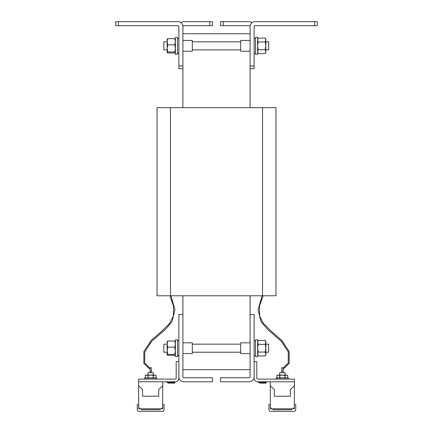 <?xml version="1.0" encoding="UTF-8"?>
<svg xmlns="http://www.w3.org/2000/svg" width="433" height="433" viewBox="0 0 433 433"><rect width="100%" height="100%" fill="white"/><g stroke="black" fill="none" stroke-linecap="round" stroke-linejoin="round"><path stroke-width="0.65" d="M223.217 25.682L220.532 25.682L220.532 21.65L223.217 21.65L223.217 25.682L249.105 25.682A0.99 0.99 0 0 1 250.095 26.673A5.023 5.023 0 0 1 255.118 21.65L317.286 21.65L317.286 25.682L255.118 25.682A0.99 0.99 0 0 0 254.128 26.673L254.128 68.685L250.095 68.685L250.095 107.655M250.095 295.782L250.095 376.764A0.99 0.99 0 0 1 249.105 377.755L220.532 377.755L220.532 381.787L249.105 381.787A5.023 5.023 0 0 0 254.128 376.764L254.128 378.106A3.675 3.675 0 0 0 257.803 381.787L294.44 381.787L294.44 379.097L257.803 379.097A0.99 0.99 0 0 1 256.812 378.106L256.812 361.631L254.128 361.631M182.905 68.685L178.872 68.685L178.872 65.995L182.905 65.995L182.905 107.655M182.905 295.782L182.905 376.764A0.99 0.99 0 0 0 183.895 377.755L212.468 377.755L212.468 381.787L183.895 381.787A5.023 5.023 0 0 1 178.872 376.764L178.872 314.596L182.905 314.596M250.095 33.742L182.905 33.742M250.095 369.69L182.905 369.69M223.217 21.65L249.105 21.65A5.023 5.023 0 0 1 252.109 22.651M250.095 26.673L250.095 65.995L254.128 65.995M250.095 68.685L250.095 65.995M250.095 314.596L254.128 314.596L254.128 376.764M275.962 295.782L157.038 295.782L157.038 107.655L170.478 107.655L157.038 107.655L157.038 295.782L170.478 295.782L170.478 107.655L262.522 107.655L170.478 107.655L170.478 295.782L262.522 295.782L262.522 107.655L275.962 107.655L262.522 107.655L262.522 295.782L275.962 295.782L275.962 107.655L275.962 295.782M270.376 406.322L270.376 406.917M270.381 407.458L271.724 408.795L270.381 407.458L270.273 385.819L270.365 405.109L270.273 385.819L274.284 389.511L274.284 396.227L290.408 396.227L290.408 389.511L294.418 385.819L294.31 407.458L292.968 408.795L294.31 407.458M295.782 404.633L295.701 409.764A1.613 1.613 0 0 1 294.088 411.35L270.598 411.35A1.613 1.613 0 0 1 268.985 409.764L268.904 404.633L270.316 404.633L270.381 408.795L272.904 408.795L272.936 409.737L291.75 409.737L291.782 408.795L288.53 408.795L294.305 408.795L294.37 404.633L295.782 404.633M272.904 408.795L291.782 408.795M270.252 381.787L270.365 405.109M294.418 385.819L294.44 381.787M281.742 367.704L281.742 371.065L283.085 371.065L283.085 367.704L281.742 367.704M281.742 372.71L281.742 371.065M283.085 371.065L283.085 372.71M209.783 21.65L212.468 21.65L212.468 25.682L209.783 25.682L209.783 21.65L183.895 21.65A5.023 5.023 0 0 0 180.891 22.651M182.905 65.995L182.905 26.673A0.99 0.99 0 0 1 183.895 25.682L209.783 25.682M182.905 26.673A5.023 5.023 0 0 0 177.882 21.65L118.404 21.65L118.404 25.682L177.882 25.682A0.99 0.99 0 0 1 178.872 26.673L178.872 65.995M118.404 25.682L115.714 25.682L115.714 21.65L118.404 21.65M178.872 376.764L178.872 378.106A3.675 3.675 0 0 1 175.197 381.787L138.56 381.787L138.56 379.097L175.197 379.097A0.99 0.99 0 0 0 176.188 378.106L176.188 361.631L178.872 361.631M138.69 406.322L138.695 406.917M138.695 407.458L140.038 408.795L138.695 407.458L138.587 385.819L138.636 405.034M164.096 404.633L164.015 409.764A1.613 1.613 0 0 1 162.402 411.35L138.912 411.35A1.613 1.613 0 0 1 137.299 409.764L137.218 404.633L138.63 404.633L138.695 408.795L141.218 408.795L141.25 409.737L160.064 409.737L160.096 408.795L156.843 408.795L162.619 408.795L162.684 404.633L164.096 404.633M155.019 381.787L138.565 381.787L138.587 385.819L142.598 389.511L142.598 396.227L158.727 396.227L158.727 389.511L162.738 385.819L162.629 407.458L161.287 408.795L162.629 407.458M141.218 408.795L160.096 408.795M162.738 385.819L162.754 381.787L162.413 381.787M150.056 367.704L150.056 371.065L151.398 371.065L151.398 367.704L150.056 367.704M138.684 405.109L138.587 385.819L138.684 405.109M150.056 372.71L150.056 371.065M151.398 371.065L151.398 372.71M250.095 342.817L240.688 342.817L240.688 353.566L250.095 353.566M255.47 339.791L255.47 356.592L257.619 356.592L257.619 339.791L255.47 339.791M177.53 356.592L177.53 339.791L175.381 339.791L175.381 356.592L177.53 356.592M182.905 353.566L192.312 353.566L192.312 342.817L182.905 342.817M167.181 344.159L163.826 344.159L163.826 352.224L167.181 352.224M265.819 344.159L268.639 344.159L268.639 352.224L265.819 352.224M265.819 354.01L265.218 355.948L265.819 354.01L265.218 352.072L258.22 352.072L257.619 354.01L258.22 355.948L265.218 355.948L265.819 354.908L265.819 348.192L265.218 352.072M258.22 355.948L257.619 354.01L258.22 355.948L257.619 354.908M258.22 352.072L257.619 348.192L258.22 344.311L265.218 344.311L265.819 348.192L265.819 342.373L265.218 340.435L265.819 342.373L265.819 341.475L265.218 340.435L258.22 340.435L257.619 342.373L258.22 340.435L257.619 341.475M265.218 344.311L265.819 342.373M258.22 344.311L257.619 342.373M167.181 341.529L167.782 341.025L167.181 344.105L167.782 347.179L174.78 347.179L175.381 344.105L174.78 341.025L167.782 341.025L167.181 341.529M175.381 341.529L174.78 341.025L175.381 341.529M174.78 347.179L175.381 350.768L174.78 354.351L167.782 354.351L167.181 350.768L167.782 347.179M167.782 354.351L167.181 354.854L167.782 355.358L174.78 355.358L175.381 354.908M174.78 354.351L175.381 354.854M167.214 341.415L167.181 354.854M182.905 51.213L192.312 51.213L192.312 40.464L182.905 40.464M177.53 54.239L177.53 37.438L175.381 37.438L175.381 54.239L177.53 54.239M167.181 39.176L167.782 38.672L167.181 41.752L167.782 44.826L174.78 44.826L175.381 41.752L174.78 38.672L167.782 38.672L167.181 39.176M175.381 39.176L174.78 38.672L175.381 39.176M174.78 44.826L175.381 48.409L174.78 51.998L167.782 51.998L167.181 48.409L167.782 44.826M167.782 51.998L167.181 52.501L167.782 53.005L174.78 53.005L175.381 52.555M174.78 51.998L175.381 52.501M167.214 39.062L167.181 52.501M250.095 40.464L240.688 40.464L240.688 51.213L250.095 51.213M167.181 41.806L163.826 41.806L163.826 49.871L167.181 49.871M265.819 41.806L268.639 41.806L268.639 49.871L265.819 49.871M255.47 37.438L255.47 54.239L257.619 54.239L257.619 37.438L255.47 37.438M265.819 51.657L265.218 53.595L265.819 51.657L265.218 49.719L258.22 49.719L257.619 51.657L258.22 53.595L265.218 53.595L265.819 52.555L265.819 45.838L265.218 49.719M257.619 52.555L258.22 53.595L257.619 51.657M258.22 49.719L257.619 45.838L258.22 41.958L265.218 41.958L265.819 45.838L265.819 40.02L265.218 38.082L265.819 40.02L265.819 39.122L265.218 38.082L258.22 38.082L257.619 40.02L258.22 38.082L257.619 39.122M265.218 41.958L265.819 40.02M258.22 41.958L257.619 40.02M285.033 372.71L285.033 375.07L285.033 372.71L279.658 372.71L279.658 375.07M153.347 375.07L153.347 372.71L147.972 372.71L147.972 375.07M276.297 379.097L276.297 378.025L288.394 378.025L288.394 379.097L288.394 378.025M144.606 379.097L144.606 378.025L156.703 378.025L156.703 379.097M156.086 377.603L156.086 375.487L154.727 375.07L153.369 375.487L153.369 377.603L154.727 378.025L156.086 377.603M153.369 377.603L150.652 378.025L147.94 377.603L147.94 375.487L150.652 375.07L153.369 375.487M147.94 375.487L146.581 375.07L145.223 375.487L145.223 377.603L146.581 378.025L147.94 377.603M155.355 375.07L156.086 375.487L155.355 375.07L145.953 375.07L145.223 375.487L145.953 375.07M287.777 377.603L287.777 375.487L286.419 375.07L285.06 375.487L285.06 377.603L286.419 378.025L287.777 377.603L287.047 378.025M285.06 377.603L282.348 378.025L279.631 377.603L279.631 375.487L282.348 375.07L285.06 375.487M279.631 375.487L278.273 375.07L276.914 375.487L276.914 377.603L278.273 378.025L279.631 377.603M287.777 375.487L287.047 375.07L277.645 375.07L276.914 375.487M259.654 382.458L259.654 383.129L266.219 383.129L266.219 381.787M266.219 382.458L258.16 382.458L258.16 381.787M259.822 383.129L259.822 382.458M172.94 382.458L172.94 383.129L174.84 383.129L174.84 381.787M174.84 382.458L166.781 382.458L166.781 381.787M171.804 382.458L171.804 383.129L172.053 382.458M172.053 383.129L172.94 383.129M171.257 382.458L171.257 383.129L171.804 383.129M169.942 382.458L169.942 383.129L171.257 383.129M168.28 382.458L168.28 383.129L169.942 383.129M172.707 383.129L172.707 382.458M314.596 25.682L314.596 21.65M169.915 295.782L173.595 306.288L173.341 316.133L169.59 323.505L161.033 331.927L151.306 340.306L143.875 351.504L143.843 363.395L150.056 369.279L143.843 363.395L143.875 351.504L151.306 340.306L161.033 331.927L169.59 323.505L173.341 316.133L173.595 306.288L169.915 295.782L173.595 306.288L173.341 316.133L169.59 323.505L161.033 331.927L151.306 340.306L143.875 351.504L143.843 363.395L150.056 369.279L143.843 363.395L143.875 351.504L151.306 340.306L161.033 331.927L169.59 323.505L173.341 316.133L173.595 306.288L169.915 295.782M170.959 295.782L174.954 309.811L172.08 321.475L165.698 329.107L151.518 341.426L144.698 352.007L144.79 363.217L150.056 368.272L144.79 363.217L144.698 352.007L151.518 341.426L165.698 329.107L172.08 321.475L174.954 309.811L170.959 295.782M263.085 295.782L259.405 306.288L259.659 316.133L263.41 323.505L271.967 331.927L281.694 340.306L289.125 351.504L289.157 363.395L283.085 369.225L289.157 363.395L289.125 351.504L281.694 340.306L271.967 331.927L263.41 323.505L259.659 316.133L259.405 306.288L263.085 295.782L259.405 306.288L259.659 316.133L263.41 323.505L271.967 331.927L281.694 340.306L289.125 351.504L289.157 363.395L283.085 369.225L289.157 363.395L289.125 351.504L281.694 340.306L271.967 331.927L263.41 323.505L259.659 316.133L259.405 306.288L263.085 295.782M262.041 295.782L258.046 309.811L260.92 321.475L267.302 329.107L281.482 341.426L288.302 352.007L288.21 363.217L283.085 368.212M254.128 340.803L255.47 340.803M254.128 355.585L255.47 355.585M178.872 340.803L177.53 340.803M178.872 355.585L177.53 355.585M192.312 352.224L240.688 352.224M192.312 344.159L240.688 344.159M178.872 38.445L177.53 38.445M178.872 53.227L177.53 53.227M254.128 38.445L255.47 38.445M254.128 53.227L255.47 53.227M192.312 49.871L240.688 49.871M192.312 41.806L240.688 41.806M265.819 52.555L265.218 53.595M145.953 378.025L145.223 377.603L145.953 378.025M277.645 378.025L276.914 377.603"/></g></svg>

